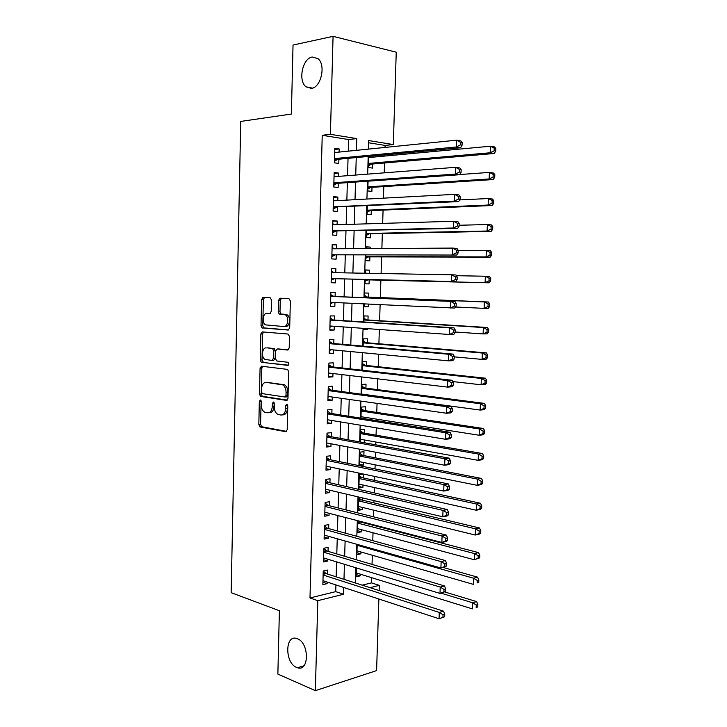 <?xml version="1.0" encoding="UTF-8"?>
<svg xmlns="http://www.w3.org/2000/svg" width="727" height="727" viewBox="0 0 727 727"><rect width="100%" height="100%" fill="white"/><g stroke="black" fill="none" stroke-linecap="round" stroke-linejoin="round"><path stroke-width="1.09" d="M260.339 399.986L259.339 401.368L258.83 424.55L260.157 426.976L285.702 431.702L287.21 429.73L287.792 405.857L286.811 404.121L285.747 405.53L285.675 408.619C285.275 412.927 283.675 415.062 280.849 415.017L277.687 414.317C275.488 412.909 274.352 410.401 274.279 406.784L274.352 403.739L273.388 402.022L272.361 403.421L272.289 406.466C271.907 410.719 270.353 412.827 267.609 412.791L264.555 412.109C262.402 410.746 261.284 408.265 261.211 404.685L261.275 401.677L260.339 399.986M261.138 400.822L260.575 424.386L261.638 426.731L286.629 431.384M287.592 404.839L287.438 408.483L285.675 408.619M274.179 402.794L274.043 406.338L272.289 406.466M311.429 88.385C321.052 87.549 326.141 64.894 317.99 58.633L312.228 57.015C302.468 58.324 297.861 80.842 306.003 86.831L311.429 88.385M296.634 667.45L297.479 667.749C309.429 672.066 309.329 642.686 297.361 638.724L296.88 638.551C284.893 634.053 284.675 663.033 296.634 667.45M271.534 300.06L270.162 297.743L263.047 297.425L261.602 299.579L261.02 325.714L261.938 327.895L288.165 330.058L289.691 327.895L290.355 300.96L288.928 298.606L279.995 298.197L278.496 300.387L278.232 311.792L279.15 313.982L285.311 314.836C289.355 316.981 287.965 327.186 283.73 326.541L265.591 324.878C261.656 322.861 262.892 312.792 267.009 313.346L269.808 313.519L271.28 311.374L271.534 300.06M378.867 599.012L376.595 670.603L315.364 690.65L277.868 674.083L279.395 610.735L231.15 592.659L240.737 121.427L291.373 114.048L293.036 45.038L333.066 36.35L396.242 52.19L393.307 144.564L368.68 140.547L368.425 149.117M315.364 690.65L317.799 600.675L343.562 594.259L343.753 587.498M348.251 151.161L348.578 139.539L322.225 135.295L309.993 597.948L317.799 600.675M322.225 135.295L330.412 134.313L333.066 36.35M261.511 366.208L260.075 368.235L259.503 394.098L260.52 396.388L286.456 400.395L287.974 398.369L288.628 371.715L287.61 369.416L261.511 366.208M260.257 359.992L260.839 333.993L262.274 331.903L288.065 334.038L289.482 336.437L289.21 347.915L287.683 350.041L277.069 348.987L275.578 351.077L275.406 358.575L276.787 360.965L288.119 362.3C289.119 363.709 288.992 364.727 287.747 365.372L261.229 362.228L260.257 359.992L262.011 359.929L262.592 333.975L260.839 333.993M368.807 156.396L368.471 167.528L372.578 168.101L372.706 164.011M372.915 157.168L372.951 156.005M368.062 181.187L367.771 190.947L371.879 191.428L371.997 187.348M367.317 205.886L367.071 214.274L371.17 214.665L371.297 210.603M366.581 230.486L366.372 237.529L370.47 237.829L370.588 233.785M370.143 248.561L370.188 247.071L366.09 247.098M365.845 255.004L365.681 260.693L369.77 260.911L369.898 256.876M369.398 273.307L369.489 270.117L365.399 270.062M365.118 279.432L364.99 283.784L369.071 283.912L369.198 279.895M368.462 304.113L368.38 306.83L364.3 306.63M368.671 297.098L368.798 293.09L364.709 292.999L364.572 297.697M367.717 328.659L367.689 329.676L363.618 329.386M367.98 319.98L368.107 315.981L364.018 315.972L363.845 321.961M367.289 342.771L367.417 338.791L363.336 338.873L363.118 346.143M366.608 365.49L366.726 361.528L362.655 361.692L362.391 370.243M365.917 388.136L366.035 384.183L361.973 384.429L361.673 394.243M364.99 418.797L365.036 417.325M365.236 410.7L365.354 406.757L361.292 407.084L360.955 418.161M364.345 439.962L364.263 442.716L360.247 441.989L360.61 429.675L364.672 429.257L364.554 433.183M363.664 462.526L363.591 465.098L359.574 464.28M363.873 455.593L363.991 451.676L359.938 452.176L359.538 465.643L363.591 465.098M362.982 485.009L362.909 487.399L358.911 486.49M363.2 477.93L363.318 474.022L359.265 474.604L358.865 488.026L362.909 487.399M362.31 507.41L362.237 509.618L358.247 508.636M362.528 500.185L362.591 497.94M361.628 529.738L361.573 531.764L357.584 530.701M361.855 522.368L361.873 521.768M360.955 551.984L360.901 553.838L356.93 552.693M327.404 574.03L327.513 570.068L323.233 571.022L322.861 584.653L327.132 583.645L327.177 582.063M328.031 551.348L328.141 547.367L323.851 548.24L323.479 561.926L327.768 560.999L327.813 559.217M328.668 528.584L328.777 524.585L324.478 525.376L324.106 539.107L328.395 538.262L328.45 536.299M329.295 505.738L329.413 501.73L325.114 502.43L324.733 516.206L329.031 515.452L329.086 513.289M329.931 482.81L330.049 478.793L325.741 479.411L325.36 493.233L329.667 492.561L329.731 490.207M330.576 459.809L330.685 455.774L326.378 456.302L325.996 470.178L330.303 469.597L330.367 467.034M331.212 436.718L331.321 432.674L327.014 433.11L326.632 447.032L330.939 446.542L331.012 443.788M331.857 413.554L331.966 409.483L327.65 409.837L327.268 423.814L331.585 423.405L331.666 420.451M332.503 390.299L332.612 386.219L328.286 386.482L327.904 400.504L332.23 400.186L332.312 397.033M333.148 366.962L333.257 362.873L328.931 363.046L328.549 377.122L332.875 376.895L332.966 373.533M333.793 343.553L333.911 339.445L329.576 339.527L329.195 353.649L333.52 353.513L333.62 349.941M334.447 320.053L334.565 315.927L330.222 315.927L329.84 330.094L334.175 330.049L334.275 326.278M335.102 296.471L335.22 292.327L330.876 292.236L330.485 306.458L334.829 306.503L334.938 302.514M335.765 272.707L335.874 268.645L331.53 268.454L331.13 282.73L335.483 282.867L335.592 278.723M336.428 248.752L336.537 244.881L332.175 244.599L331.785 258.921L336.138 259.148L336.256 254.995M337.092 224.716L337.192 221.026L332.839 220.654L332.439 235.03L336.801 235.348L336.91 231.177M337.764 200.597L337.864 197.09L333.493 196.617L333.102 211.048L337.464 211.466L337.573 207.277M338.437 176.388L338.528 173.062L334.156 172.499L333.757 186.984L338.128 187.493L338.246 183.286M309.993 597.948L335.729 591.642L335.919 584.935M336.147 576.829L336.574 561.889M336.801 553.947L337.237 538.771M337.455 530.992L337.891 515.57M338.11 507.946L338.555 492.279M338.764 484.827L339.218 468.915M339.427 461.618L339.882 445.46M340.091 438.326L340.554 421.924M340.754 414.963L341.227 398.296M341.417 391.508L341.899 374.587M342.09 367.962L342.571 350.796M342.762 344.344L343.253 326.914M343.435 320.634L343.935 302.95M344.107 296.843L344.616 278.941M344.789 272.87L345.298 254.995M345.479 248.707L345.979 230.968M346.17 224.452L346.67 206.85M346.861 200.116L347.352 182.641M347.551 175.68L348.042 158.35M339.109 152.088L339.191 148.953L334.82 148.29L334.42 162.83L338.791 163.43L338.909 159.213M362.2 585.162L371.452 582.89L371.615 577.674M372.033 564.406L372.315 555.255M372.769 540.661L373.015 532.764M373.251 525.312L373.269 524.712M373.514 516.833L373.723 510.2M373.951 502.893L374.014 500.63M374.26 492.915L374.423 487.553M374.65 480.402L374.768 476.449M375.005 468.906L375.132 464.826M375.35 457.819L375.532 452.185M375.759 444.815L375.841 442.025M376.059 435.164L376.286 427.83M376.513 420.624L376.559 419.134M376.768 412.436L377.049 403.385M377.477 389.627L377.813 378.84M378.194 366.735L378.576 354.213M378.903 343.762L379.349 329.485M379.621 320.707L380.121 304.677M380.348 297.579L380.884 280.177M381.093 273.525L381.611 256.904M381.875 248.498L382.338 233.549M382.656 223.371L383.074 210.112M383.447 198.162L383.801 186.585M384.229 172.844L384.538 162.984M384.756 156.069L384.792 154.887M385.028 147.436L385.083 145.418L368.616 142.765M356.466 567.96L356.203 576.793L360.238 575.839L360.283 574.157M360.901 553.838L356.866 554.71L357.175 544.387M361.573 531.764L357.53 532.555L357.884 520.741M362.237 509.618L358.193 510.327L358.593 496.995M367.689 329.676L363.609 329.722L363.645 328.368M368.38 306.83L364.3 306.794L364.381 303.922M369.489 270.117L365.399 269.944L365.299 273.234M370.188 247.071L366.09 246.807L366.044 248.589M368.998 223.78L366.781 223.843M260.13 367.717L261.874 367.662M385.083 145.418L393.307 144.564M371.452 582.89L379.303 585.362L379.14 590.578M370.052 587.67L379.303 585.362M368.198 156.45L367.671 174.126M367.462 181.223L366.926 199.044M366.726 205.914L366.181 223.861M365.99 230.504L365.445 248.589M365.254 255.004L364.709 273.225M364.527 279.422L363.973 297.67M363.791 303.895L363.255 321.925M363.055 328.331L362.528 346.097M362.328 352.668L361.81 370.17M361.601 376.922L361.092 394.161M360.883 401.086L360.374 418.07M360.165 425.159L359.665 441.889M359.447 449.15L358.947 465.616M358.729 473.05L358.238 489.262M358.011 496.859L357.539 512.826M357.302 520.587L356.839 536.299M356.593 544.232L356.139 559.69M355.894 567.778L355.439 582.999M356.448 150.335L356.793 138.612L330.412 134.313M343.989 579.337L344.434 564.288M344.662 556.282L345.107 540.988M345.334 533.145L345.788 517.606M346.007 509.927L346.47 494.142M346.688 486.627L347.152 470.596M347.361 463.244L347.833 446.96M348.042 439.78L348.524 423.241M348.733 416.226L349.214 399.432M349.414 392.589L349.914 375.541M350.105 368.862L350.605 351.559M350.796 345.052L351.305 327.486M351.486 321.161L352.004 303.332M352.186 297.179L352.713 279.132M352.886 273.016L353.413 255.004M353.595 248.661L354.113 230.777M354.303 224.216L354.821 206.468M355.012 199.68L355.53 182.068M355.73 175.053L356.239 157.577M335.729 591.642L343.562 594.259M348.578 139.539L356.793 138.612M360.238 575.839L356.266 574.603M327.132 583.645L322.924 582.263M327.768 560.999L323.542 559.699M328.395 538.262L324.16 537.062M329.031 515.452L324.787 514.352M329.667 492.561L325.405 491.552M330.303 469.597L326.041 468.679M330.939 446.542L326.668 445.724M331.585 423.405L327.295 422.687M332.23 400.186L327.932 399.568M332.875 376.895L328.568 376.368M333.52 353.513L329.204 353.086M334.175 330.049L329.849 329.722M334.829 306.503L330.485 306.276M335.874 268.645L331.521 268.59M336.537 244.881L332.175 244.926M337.192 221.026L332.821 221.172M337.864 197.09L333.475 197.344M338.528 173.062L334.129 173.417M339.191 148.953L334.793 149.417M269.008 412.672L269.363 412.645C272.107 412.682 273.67 410.582 274.043 406.338M282.33 414.899L282.612 414.872C285.429 414.917 287.038 412.791 287.438 408.483M262.583 366.335L261.829 368.162L261.257 393.989L262.274 396.279L287.292 400.132M261.493 391.98L262.429 393.661L284.929 397.006L285.984 395.588L286.065 392.326C286.002 388.772 284.902 386.291 282.758 384.883L266.191 382.384C263.465 382.438 261.92 384.583 261.566 388.8L261.493 391.98M285.211 396.987L286.692 396.887L287.747 395.47L285.984 395.588M266.864 382.347L284.521 384.783C286.665 386.182 287.765 388.663 287.828 392.207L287.747 395.47M263.501 332.003L262.592 333.975M288.319 349.878L278.595 348.942M288.337 365.163L261.602 362.355M266.3 347.915C262.111 347.197 260.975 357.466 265.019 359.42L271.925 360.419L273.407 358.347L273.579 350.877L272.616 348.633L267.463 347.879M272.198 360.41L273.688 360.356L275.169 358.293L273.407 358.347M268.063 347.87L274.379 348.587L275.342 350.823L275.169 358.293M262.011 359.929L263.356 362.282M268.49 313.355L270.235 313.446M285.502 326.523C289.728 327.168 291.118 316.981 287.083 314.846L284.021 314.409M281.458 298.27L280.268 300.415L279.995 311.801L280.913 313.991L285.793 314.418M264.51 297.488L263.365 299.606L262.783 325.696L263.701 327.877L288.71 329.949M356.321 572.931L472.368 608.881L472.614 602.756L476.621 601.592L444.76 591.96M476.267 605.009L476.167 607.463L477.766 606.981L477.866 604.537L476.267 605.009L472.614 602.756L441.007 593.141M477.766 606.981L476.167 607.463M476.621 601.592L477.866 604.537M444.66 616.787L444.751 614.26L443.034 614.769L442.943 617.296L444.66 616.787L439.063 618.75L322.97 580.682M442.943 617.296L439.063 618.75L439.29 612.425L443.579 611.18L326.159 573.63L323.224 571.113M323.124 575.002L439.29 612.425L443.034 614.769M444.751 614.26L443.579 611.18M356.984 550.839L473.332 584.354L473.568 578.21L477.584 577.147L443.061 567.451M477.23 580.446L477.13 582.909L478.739 582.472L478.829 580.019L477.23 580.446L473.568 578.21L357.148 545.305M478.739 582.472L477.13 582.909M477.584 577.147L478.829 580.019M357.648 528.674L474.295 559.745L474.531 553.574L478.548 552.602L360.601 522.041L359.274 521.095M478.193 555.792L478.102 558.263L479.711 557.863L479.802 555.401L478.193 555.792L474.531 553.574L357.811 523.122M479.711 557.863L474.295 559.745L478.102 558.263M478.548 552.602L479.802 555.401M358.311 506.428L475.258 535.036L475.494 528.838L479.52 527.975L361.274 499.885L358.575 497.841M479.175 531.046L479.075 533.527L480.683 533.164L480.783 530.692L479.175 531.046L475.494 528.838L358.484 500.858M480.683 533.164L479.275 534.136L475.258 535.036L479.075 533.527M479.52 527.975L480.783 530.692M358.984 484.109L476.221 510.227L476.467 504.011L480.492 503.248L361.946 477.657L359.238 475.667M480.147 506.201L480.047 508.691L481.656 508.373L481.756 505.892L480.147 506.201L476.467 504.011L359.147 478.52M481.656 508.373L480.247 509.436L476.221 510.227L480.047 508.691M480.492 503.248L481.756 505.892M445.596 591.469L445.687 588.925L443.97 589.388L443.879 591.932L445.596 591.469L439.989 593.414L323.588 557.936M443.879 591.932L439.989 593.414L440.217 587.071L444.506 585.926L326.786 550.975L323.851 548.512M323.742 552.238L440.217 587.071L443.97 589.388M445.687 588.925L444.506 585.926M446.532 566.042L446.623 563.489L444.906 563.907L444.815 566.46L446.532 566.042L440.916 567.978L324.215 535.108M444.815 566.46L440.916 567.978L441.144 561.607L445.442 560.572L327.414 528.238L324.469 525.839M324.369 529.383L441.144 561.607L444.906 563.907M446.623 563.489L445.442 560.572M447.478 540.515L447.568 537.953L445.851 538.334L445.751 540.897L447.478 540.515L446.142 541.497L441.843 542.451L324.842 512.199M445.751 540.897L441.843 542.451L442.08 536.044L446.378 535.117L328.05 505.419L325.096 503.084M325.005 506.455L442.08 536.044L445.851 538.334M447.568 537.953L446.378 535.117M448.423 514.889L448.514 512.326L446.796 512.653L446.696 515.225L448.423 514.889L447.087 515.961L442.779 516.815L325.478 489.207M446.696 515.225L442.779 516.815L443.016 510.39L447.323 509.563L328.677 482.528L325.723 480.247M325.632 483.446L443.016 510.39L446.796 512.653M448.514 512.326L447.323 509.563M359.656 461.718L477.194 485.327L477.439 479.093L481.465 478.43L362.619 455.347L359.901 453.412M481.129 481.265L481.029 483.764L482.637 483.491L482.737 480.992L481.129 481.265L477.439 479.093L359.82 456.111M482.637 483.491L481.219 484.636L477.194 485.327L481.029 483.764M481.465 478.43L482.737 480.992M449.368 489.162L449.468 486.581L447.741 486.872L447.65 489.453L449.368 489.162L448.032 490.334L443.715 491.07L326.105 466.134M447.65 489.453L443.715 491.07L443.952 484.627L448.268 483.909L329.313 459.546L326.35 457.338M326.269 460.355L443.952 484.627L447.741 486.872M449.468 486.581L448.268 483.909M360.328 439.244L478.166 460.336L478.411 454.075L482.446 453.512L363.291 432.965L360.574 431.084M482.11 456.229L482.01 458.737L483.628 458.501L483.728 456.002L482.11 456.229L478.411 454.075L360.492 433.619M483.628 458.501L482.201 459.746L478.166 460.336L482.01 458.737M482.446 453.512L483.728 456.002M450.322 463.335L450.422 460.745L448.695 460.991L448.595 463.581L450.322 463.335L448.977 464.608L444.66 465.235L326.741 442.979M448.595 463.581L444.66 465.235L444.897 458.755L449.213 458.155L329.949 436.491L326.977 434.337M326.905 437.172L444.897 458.755L448.695 460.991M327.286 443.079L326.732 443.297M450.422 460.745L449.213 458.155M361.001 416.698L479.148 435.246L479.393 428.966L483.428 428.503L363.973 410.51L361.246 408.683M360.992 417.107L361.719 416.807M483.101 431.102L483.001 433.619L484.618 433.428L484.718 430.911L483.101 431.102L479.393 428.966L361.174 411.046M484.618 433.428L483.182 434.764L479.148 435.246L483.001 433.619M483.428 428.503L484.718 430.911M451.276 437.4L451.376 434.801L449.649 435.01L449.55 437.609L451.276 437.4L449.922 438.772L445.606 439.29L327.377 419.743M449.55 437.609L445.606 439.29L445.842 432.792L450.167 432.301L330.594 413.354L327.613 411.264M327.541 413.917L445.842 432.792L449.649 435.01M328.24 419.879L327.368 420.251M451.376 434.801L450.167 432.301M361.683 394.07L480.129 410.064L480.374 403.749L484.418 403.394L364.645 387.973L361.919 386.201M484.091 405.875L483.991 408.401L485.609 408.247L485.709 405.73L484.091 405.875L480.374 403.749L361.855 388.4M485.609 408.247L484.173 409.683L480.129 410.064L483.991 408.401M484.418 403.394L485.709 405.73M452.239 411.373L452.339 408.765L450.613 408.919L450.513 411.527L452.239 411.373L450.876 412.836L446.56 413.245L328.013 396.424M450.513 411.527L446.56 413.245L446.796 406.72L451.122 406.338L331.23 390.126L328.25 388.1M328.177 390.581L446.796 406.72L450.613 408.919M329.204 396.588L327.995 397.124M452.339 408.765L451.122 406.338M452.757 381.575L481.12 384.783L481.365 378.449L485.409 378.194L365.327 365.354L362.591 363.645M485.091 380.548L484.991 383.084L486.608 382.975L486.708 380.448L485.091 380.548L481.365 378.449L362.528 365.672M486.608 382.975L485.163 384.501L481.12 384.783L484.991 383.084M485.409 378.194L486.708 380.448M453.203 385.228L453.303 382.611L451.576 382.72L451.476 385.346L453.203 385.228L451.84 386.8L447.514 387.1L328.659 373.024M451.476 385.346L447.514 387.1L447.75 380.548L452.076 380.276L331.875 366.826L328.886 364.863M328.822 367.153L447.75 380.548L451.576 382.72M330.176 373.196L328.631 373.914M453.303 382.611L452.076 380.276M454.257 356.866L482.11 359.402L482.355 353.04L486.408 352.895L366.017 342.662L363.273 341.008M486.09 355.13L485.99 357.675L487.608 357.611L487.708 355.067L486.09 355.13L482.355 353.04L363.218 342.871M487.608 357.611L486.154 359.229L482.11 359.402L485.99 357.675M486.408 352.895L487.708 355.067M454.175 358.993L454.275 356.357L452.539 356.43L452.439 359.065L454.175 358.993L452.803 360.665L448.468 360.846L329.304 349.533M452.439 359.065L448.468 360.846L448.713 354.267L453.039 354.113L332.521 343.435L329.522 341.545M329.467 343.653L448.713 354.267L452.539 356.43M331.148 349.705L329.276 350.623M454.275 356.357L453.039 354.113M455.175 332.003L483.101 333.92L483.355 327.541L487.408 327.495L366.699 319.898L363.954 318.29M487.09 329.604L486.99 332.166L488.608 332.139L488.708 329.585L487.09 329.604L483.355 327.541L363.9 319.989M488.608 332.139L487.154 333.857L483.101 333.92L486.99 332.166M487.408 327.495L488.708 329.585M455.147 332.639L455.247 330.003L453.512 330.022L453.412 332.666L455.147 332.639L453.766 334.42L449.431 334.493L330.24 325.987M453.412 332.666L449.431 334.493L449.668 327.886L454.012 327.841L333.175 319.971L330.167 318.135M330.113 320.062L449.668 327.886L453.512 330.022M332.121 326.123L329.913 327.259M455.247 330.003L454.012 327.841M455.511 307.012L484.1 308.348L484.355 301.941L488.408 302.005L367.389 297.052L364.636 295.498M366.808 296.861L364.6 296.816L366.808 296.861M488.099 303.986L487.999 306.558L489.616 306.576L489.716 304.013L488.099 303.986L484.355 301.941L364.59 297.025M489.616 306.576L488.153 308.384L484.1 308.348L487.999 306.558M488.408 302.005L489.716 304.013M262.72 299.597L262.583 297.525M456.12 306.194L456.22 303.541L454.484 303.513L454.384 306.167L456.12 306.194L454.738 308.066L330.594 302.314M454.384 306.167L450.395 308.021L450.64 301.396L454.984 301.46L333.82 296.416L330.803 294.653M330.758 296.389L450.64 301.396L454.484 303.513M333.102 302.432L330.558 303.795M456.22 303.541L454.984 301.46M262.538 299.479L263.365 299.515M366.353 273.252L365.317 272.634M365.063 281.231L367.907 279.859L489.162 282.821L485.1 282.667L485.354 276.233L456.402 275.697M367.907 279.859L485.1 282.667L489.007 280.849L490.634 280.913L490.734 278.341L489.107 278.268L489.007 280.849M489.107 278.268L485.354 276.233L489.416 276.405L490.734 278.341M490.634 280.913L489.162 282.821M334.311 278.695L455.711 281.613L331.248 278.577L334.311 278.695L331.203 280.258M455.366 279.568L451.367 281.458L451.612 274.797L455.956 274.979L457.201 276.969L455.465 276.896L455.366 279.568L457.101 279.631L457.201 276.969M331.412 272.625L451.612 274.797L455.465 276.896M331.457 271.08L334.029 272.67M455.711 281.613L457.101 279.631M365.754 258.312L368.607 256.876L490.171 257.149L486.109 256.895L486.363 250.433L458.174 250.533M365.799 256.649L486.109 256.895L490.025 255.041L491.643 255.141L491.752 252.56L490.125 252.451L490.025 255.041M490.125 252.451L486.363 250.433L490.425 250.715L491.752 252.56M491.643 255.141L490.171 257.149M331.903 254.823L456.692 255.05L331.903 254.75M456.347 252.851L452.339 254.777L452.585 248.089L456.929 248.398L458.183 250.297L456.447 250.179L456.347 252.851L458.092 252.969L458.183 250.297M332.066 248.779L452.585 248.089L456.447 250.179M334.965 254.995L331.848 256.64M332.103 247.425L334.338 248.77M456.692 255.05L458.092 252.969M366.435 235.312L369.298 233.803L491.188 231.386L487.117 231.022L487.372 224.534L459.11 225.261M366.49 233.467L487.117 231.022L491.043 229.132L492.67 229.278L492.77 226.688L491.143 226.533L491.043 229.132M491.143 226.533L487.372 224.534L491.443 224.925L492.77 226.688M492.67 229.278L491.188 231.386M332.557 230.968L457.674 228.387L453.312 227.996L332.557 230.841M457.338 226.033L453.312 227.996L453.557 221.281L457.919 221.699L459.173 223.507L457.437 223.343L457.338 226.033L459.073 226.197L459.173 223.507M332.721 224.852L453.557 221.281L457.437 223.343M335.629 231.204L332.503 232.931M332.757 223.68L334.674 224.788M457.674 228.387L459.073 226.197M367.126 212.229L369.998 210.657L492.206 205.514L488.135 205.041L488.39 198.535L459.7 199.916M367.19 210.203L488.135 205.041L492.061 203.115L493.688 203.315L493.797 200.707L492.17 200.516L492.061 203.115M492.17 200.516L488.39 198.535L492.461 199.034L493.797 200.707M493.688 203.315L492.206 205.514M333.211 207.031L458.655 201.606L454.293 201.097L333.211 206.841M458.328 199.107L454.293 201.097L454.539 194.363L458.901 194.9L460.164 196.617L458.428 196.408L458.328 199.107L460.064 199.316L460.164 196.617M333.384 200.834L454.539 194.363L458.428 196.408M336.283 207.331L333.148 209.14M333.402 199.861L335.011 200.743M458.655 201.606L460.064 199.316M367.826 189.075L370.697 187.43L493.224 179.551L489.153 178.96L489.407 172.426L459.764 174.525M367.889 186.857L489.153 178.96L493.088 177.006L494.723 177.243L494.823 174.634L493.197 174.389L493.088 177.006M493.197 174.389L489.407 172.426L493.479 173.044L494.823 174.634M494.723 177.243L493.224 179.551M333.866 183.004L336.946 183.377L459.646 174.725L455.284 174.098L333.875 182.759M459.319 172.072L455.284 174.098L455.529 167.328L459.891 167.992L461.163 169.618L459.419 169.355L459.319 172.072L461.063 172.326L461.163 169.618M334.038 176.725L455.529 167.328L459.419 169.355M336.946 183.377L333.802 185.258M334.066 175.943L335.347 176.625M459.646 174.725L461.063 172.326M369.589 157.477L368.78 157.077M368.525 165.829L371.406 164.12L494.251 153.479L490.171 152.779L490.425 146.218L368.771 157.559M368.589 163.43L490.171 152.779L494.124 150.789L495.75 151.071L495.85 148.453L494.224 148.163L494.124 150.789M494.224 148.163L490.425 146.218L494.505 146.945L495.85 148.453M495.75 151.071L494.251 153.479M334.529 158.895L337.61 159.331L460.636 147.735L456.274 146.99L334.538 158.595M460.318 144.918L456.274 146.99L456.52 140.193L460.891 140.965L462.163 142.51L460.418 142.201L460.318 144.918L462.063 145.227L462.163 142.51M334.702 152.534L456.52 140.193L460.418 142.201M337.61 159.331L334.465 161.294M334.72 151.952L335.683 152.434M460.636 147.735L462.063 145.227M261.093 401.249L259.339 401.368M287.51 405.402L285.747 405.53M274.115 403.294L272.361 403.421M286.22 431.656L285.702 431.702M261.911 426.822L260.157 426.976M260.575 424.386L258.83 424.55M262.592 396.379L260.839 396.497M261.257 393.989L259.503 394.098M261.829 368.162L260.075 368.235M287.828 392.207L286.065 392.326M283.348 384.383L281.585 384.483M267.945 382.284L266.191 382.384M278.832 348.933L277.069 348.987M275.342 350.823L273.579 350.877M273.97 348.451L272.207 348.497M268.772 313.355L267.009 313.346M281.385 314.146L279.622 314.137M279.995 311.801L278.232 311.792M280.268 300.415L278.496 300.387M264.128 328.013L262.365 328.031M262.783 325.696L261.02 325.714M263.365 299.606L261.602 299.579M323.151 573.839L325.587 573.285M323.142 574.321L326.159 573.63M357.784 544.559L357.166 544.696M360.601 522.041L357.829 522.559M360.019 521.732L357.838 522.131M361.274 499.885L358.493 500.349M360.692 499.585L358.511 499.949M361.946 477.657L359.165 478.057M361.364 477.366L359.174 477.684M323.779 551.139L326.214 550.639M323.76 551.602L326.786 550.975M324.396 528.365L326.841 527.911M324.387 528.802L327.414 528.238M325.024 505.519L327.468 505.111M325.014 505.928L328.05 505.419M325.66 482.583L328.095 482.228M325.641 482.973L328.677 482.528M362.619 455.347L359.838 455.702M362.037 455.075L359.847 455.347M326.287 459.573L328.731 459.264M326.278 459.927L329.313 459.546M363.291 432.965L360.51 433.265M362.709 432.701L360.519 432.938M326.923 436.473L329.367 436.218M326.914 436.809L329.949 436.491M363.973 410.51L361.183 410.746M363.382 410.255L361.192 410.446M327.559 413.299L330.003 413.09M327.55 413.608L330.594 413.354M364.645 387.973L361.855 388.154M364.063 387.736L361.864 387.873M328.195 390.035L330.649 389.881M328.186 390.326L331.23 390.126M365.327 365.354L362.537 365.481M364.745 365.127L362.546 365.227M328.831 366.699L331.294 366.59M328.822 366.953L331.875 366.826M366.017 342.662L363.218 342.735M365.427 342.453L363.227 342.499M329.476 343.271L331.939 343.217M329.467 343.507L332.521 343.435M366.699 319.898L363.9 319.907M366.108 319.698L363.909 319.698M330.122 319.762L332.584 319.762M330.113 319.971L333.175 319.971M367.389 297.052L364.59 296.998M330.767 296.171L333.23 296.216L330.767 296.171M330.758 296.352L333.82 296.416M330.594 302.423L333.057 302.45M367.308 280.013L365.099 279.931M331.412 272.498L333.884 272.598M331.239 278.768L333.711 278.85M367.998 257.04L365.79 256.913M368.607 256.876L365.799 256.713M332.066 248.734L332.757 248.779M331.894 255.023L334.365 255.168M368.698 233.985L366.481 233.812M369.298 233.803L366.49 233.585M332.548 231.204L335.02 231.395M369.389 210.848L367.18 210.63M369.998 210.657L367.19 210.385M333.202 207.295L335.683 207.54M370.088 187.639L367.871 187.375M370.697 187.43L367.88 187.093M333.857 183.295L336.337 183.595M370.797 164.347L368.571 164.029M371.406 164.12L368.58 163.72M334.52 159.213L337.001 159.567M303.886 665.814L297.479 667.749M312.456 88.131L306.003 86.831M261.638 426.731L259.893 426.885M262.274 396.279L260.52 396.388M284.521 384.783L282.758 384.883M274.379 348.587L272.616 348.633M262.983 362.164L261.229 362.228M287.083 314.846L285.311 314.836M280.913 313.991L279.15 313.982M263.701 327.877L261.938 327.895M323.142 574.285L326.105 573.612M357.675 544.532L357.166 544.632M360.456 521.986L357.829 522.477M361.074 499.822L358.502 500.249M361.701 477.575L359.165 477.948M323.769 551.548L326.687 550.939M324.387 528.729L327.268 528.184M325.014 505.828L327.85 505.356M325.651 482.846L328.44 482.446M362.328 455.256L359.838 455.565M326.278 459.791L329.031 459.446M362.955 432.856L360.51 433.119M326.914 436.663L329.622 436.373M363.591 410.382L361.183 410.591M327.55 413.445L330.212 413.218M364.227 387.836L361.864 387.991M328.186 390.154L330.812 389.99M364.863 365.208L362.546 365.308M328.831 366.781L331.412 366.672M365.508 342.508L363.227 342.553M329.476 343.326L332.021 343.271M366.154 319.726L363.909 319.726M330.122 319.789L332.63 319.789"/></g></svg>
